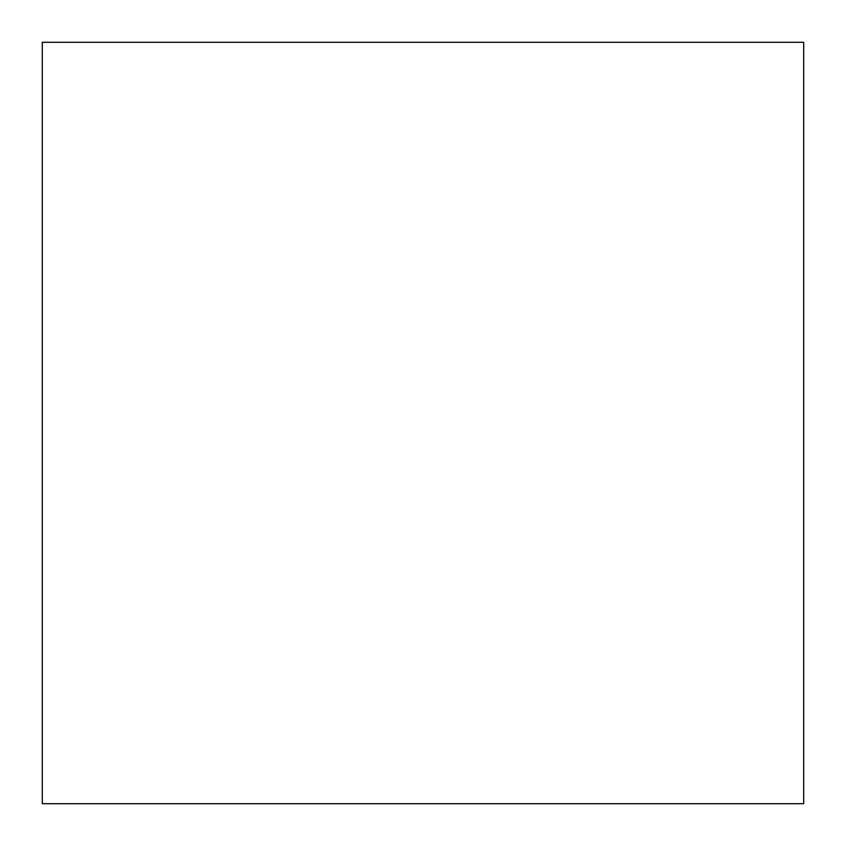 <?xml version="1.0" encoding="UTF-8"?>
<svg xmlns="http://www.w3.org/2000/svg" width="846" height="846" viewBox="0 0 846 846"><rect width="100%" height="100%" fill="white"/><g stroke="black" fill="none" stroke-linecap="round" stroke-linejoin="round"><path stroke-width="1.27" d="M803.7 803.7L42.3 803.7L42.3 42.3L803.7 42.3L803.7 803.7L42.3 803.7"/></g></svg>
